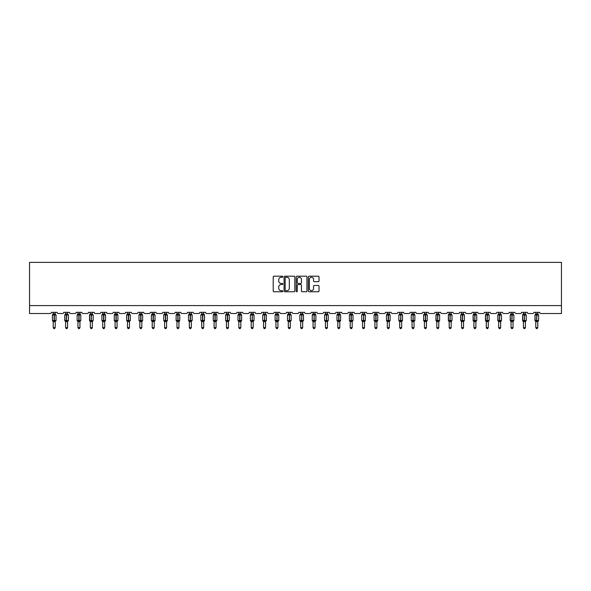 <?xml version="1.0" encoding="UTF-8"?>
<svg xmlns="http://www.w3.org/2000/svg" width="591" height="591" viewBox="0 0 591 591"><rect width="100%" height="100%" fill="white"/><g stroke="black" fill="none" stroke-linecap="round" stroke-linejoin="round"><path stroke-width="0.89" d="M282.808 276.736A0.547 0.547 0 0 0 282.262 276.196L273.995 276.196A0.776 0.776 0 0 0 273.212 276.972L273.212 290.986A0.776 0.776 0 0 0 273.995 291.762L282.262 291.762A0.547 0.547 0 0 0 282.808 291.223A0.547 0.547 0 0 0 282.262 290.676L281.198 290.676A2.49 2.49 0 0 1 278.701 288.186L278.701 287.019A2.49 2.49 0 0 1 281.198 284.522L282.262 284.522A0.547 0.547 0 0 0 282.808 283.983A0.547 0.547 0 0 0 282.262 283.436L281.198 283.436A2.49 2.49 0 0 1 278.701 280.939L278.701 279.772A2.49 2.49 0 0 1 281.198 277.282L282.262 277.282A0.547 0.547 0 0 0 282.808 276.736M318.254 281.685A0.776 0.776 0 0 0 319.029 280.902L319.029 276.972A0.776 0.776 0 0 0 318.254 276.196L309.063 276.196A0.776 0.776 0 0 0 308.288 276.972L308.288 290.986A0.776 0.776 0 0 0 309.063 291.762L318.254 291.762A0.776 0.776 0 0 0 319.029 290.986L319.029 286.236A0.776 0.776 0 0 0 318.254 285.46L314.323 285.46A0.776 0.776 0 0 0 313.54 286.236L313.54 288.593A2.083 2.083 0 0 1 311.457 290.676A2.083 2.083 0 0 1 309.381 288.593L309.381 279.366A2.083 2.083 0 0 1 311.457 277.282A2.083 2.083 0 0 1 313.54 279.366L313.54 280.902A0.776 0.776 0 0 0 314.323 281.685L318.254 281.685M561.45 305.591L561.45 262.367L29.55 262.367L29.55 313.525L50.176 313.525A1.189 1.189 0 0 0 51.365 312.336L57.076 312.336A1.189 1.189 0 0 0 58.265 313.525L62.543 313.525A1.189 1.189 0 0 0 63.732 312.336L69.45 312.336A1.189 1.189 0 0 0 70.639 313.525L74.917 313.525A1.189 1.189 0 0 0 76.106 312.336L81.817 312.336A1.189 1.189 0 0 0 83.013 313.525L87.291 313.525A1.189 1.189 0 0 0 88.48 312.336L94.191 312.336A1.189 1.189 0 0 0 95.38 313.525L99.665 313.525A1.189 1.189 0 0 0 100.854 312.336L106.565 312.336A1.189 1.189 0 0 0 107.754 313.525L112.039 313.525A1.189 1.189 0 0 0 113.228 312.336L118.939 312.336A1.189 1.189 0 0 0 120.128 313.525L124.413 313.525A1.189 1.189 0 0 0 125.602 312.336L131.313 312.336A1.189 1.189 0 0 0 132.502 313.525L136.787 313.525A1.189 1.189 0 0 0 137.976 312.336L143.687 312.336A1.189 1.189 0 0 0 144.876 313.525L149.161 313.525A1.189 1.189 0 0 0 150.35 312.336L156.061 312.336A1.189 1.189 0 0 0 157.25 313.525L161.535 313.525A1.189 1.189 0 0 0 162.724 312.336L168.435 312.336A1.189 1.189 0 0 0 169.624 313.525L173.909 313.525A1.189 1.189 0 0 0 175.099 312.336L180.809 312.336A1.189 1.189 0 0 0 181.998 313.525L186.283 313.525A1.189 1.189 0 0 0 187.473 312.336L193.183 312.336A1.189 1.189 0 0 0 194.373 313.525L198.657 313.525A1.189 1.189 0 0 0 199.847 312.336L205.557 312.336A1.189 1.189 0 0 0 206.747 313.525L211.024 313.525A1.189 1.189 0 0 0 212.221 312.336L217.931 312.336A1.189 1.189 0 0 0 219.121 313.525L223.398 313.525A1.189 1.189 0 0 0 224.587 312.336L230.298 312.336A1.189 1.189 0 0 0 231.495 313.525L235.772 313.525A1.189 1.189 0 0 0 236.961 312.336L242.672 312.336A1.189 1.189 0 0 0 243.861 313.525L248.146 313.525A1.189 1.189 0 0 0 249.336 312.336L255.046 312.336A1.189 1.189 0 0 0 256.235 313.525L260.52 313.525A1.189 1.189 0 0 0 261.71 312.336L267.42 312.336A1.189 1.189 0 0 0 268.61 313.525L272.894 313.525A1.189 1.189 0 0 0 274.084 312.336L279.794 312.336A1.189 1.189 0 0 0 280.984 313.525L285.268 313.525A1.189 1.189 0 0 0 286.458 312.336L292.168 312.336A1.189 1.189 0 0 0 293.358 313.525L297.642 313.525A1.189 1.189 0 0 0 298.832 312.336L304.542 312.336A1.189 1.189 0 0 0 305.732 313.525L310.016 313.525A1.189 1.189 0 0 0 311.206 312.336L316.916 312.336A1.189 1.189 0 0 0 318.106 313.525L322.39 313.525A1.189 1.189 0 0 0 323.58 312.336L329.29 312.336A1.189 1.189 0 0 0 330.48 313.525L334.765 313.525A1.189 1.189 0 0 0 335.954 312.336L341.664 312.336A1.189 1.189 0 0 0 342.854 313.525L347.139 313.525A1.189 1.189 0 0 0 348.328 312.336L354.039 312.336A1.189 1.189 0 0 0 355.228 313.525L359.505 313.525A1.189 1.189 0 0 0 360.702 312.336L366.413 312.336A1.189 1.189 0 0 0 367.602 313.525L371.879 313.525A1.189 1.189 0 0 0 373.069 312.336L378.779 312.336A1.189 1.189 0 0 0 379.976 313.525L384.253 313.525A1.189 1.189 0 0 0 385.443 312.336L391.153 312.336A1.189 1.189 0 0 0 392.343 313.525L396.627 313.525A1.189 1.189 0 0 0 397.817 312.336L403.527 312.336A1.189 1.189 0 0 0 404.717 313.525L409.002 313.525A1.189 1.189 0 0 0 410.191 312.336L415.901 312.336A1.189 1.189 0 0 0 417.091 313.525L421.376 313.525A1.189 1.189 0 0 0 422.565 312.336L428.276 312.336A1.189 1.189 0 0 0 429.465 313.525L433.75 313.525A1.189 1.189 0 0 0 434.939 312.336L440.65 312.336A1.189 1.189 0 0 0 441.839 313.525L446.124 313.525A1.189 1.189 0 0 0 447.313 312.336L453.024 312.336A1.189 1.189 0 0 0 454.213 313.525L458.498 313.525A1.189 1.189 0 0 0 459.687 312.336L465.398 312.336A1.189 1.189 0 0 0 466.587 313.525L470.872 313.525A1.189 1.189 0 0 0 472.061 312.336L477.772 312.336A1.189 1.189 0 0 0 478.961 313.525L483.246 313.525A1.189 1.189 0 0 0 484.435 312.336L490.146 312.336A1.189 1.189 0 0 0 491.335 313.525L495.62 313.525A1.189 1.189 0 0 0 496.809 312.336L502.52 312.336A1.189 1.189 0 0 0 503.709 313.525L507.987 313.525A1.189 1.189 0 0 0 509.183 312.336L514.894 312.336A1.189 1.189 0 0 0 516.083 313.525L520.361 313.525A1.189 1.189 0 0 0 521.55 312.336L527.268 312.336A1.189 1.189 0 0 0 528.457 313.525L532.735 313.525A1.189 1.189 0 0 0 533.924 312.336L539.635 312.336A1.189 1.189 0 0 0 540.824 313.525L561.45 313.525L561.45 305.591L29.55 305.591M294.82 276.972A0.776 0.776 0 0 0 294.037 276.196L284.855 276.196A0.776 0.776 0 0 0 284.072 276.972L284.072 290.986A0.776 0.776 0 0 0 284.855 291.762L294.037 291.762A0.776 0.776 0 0 0 294.82 290.986L294.82 276.972M296.963 276.196L306.145 276.196A0.776 0.776 0 0 1 306.928 276.972L306.928 290.986A0.776 0.776 0 0 1 306.145 291.762L302.215 291.762A0.776 0.776 0 0 1 301.44 290.986L301.44 285.305A0.776 0.776 0 0 0 300.656 284.522L298.049 284.522A0.776 0.776 0 0 0 297.273 285.305L297.273 291.223A0.547 0.547 0 0 1 296.726 291.762A0.547 0.547 0 0 1 296.18 291.223L296.18 276.972A0.776 0.776 0 0 1 296.963 276.196M285.712 277.282A0.547 0.547 0 0 0 285.165 277.829L285.165 290.129A0.547 0.547 0 0 0 285.712 290.676L286.842 290.676A2.49 2.49 0 0 0 289.331 288.186L289.331 279.772A2.49 2.49 0 0 0 286.842 277.282L285.712 277.282M301.44 279.403A2.083 2.083 0 0 0 299.356 277.319A2.083 2.083 0 0 0 297.273 279.403L297.273 282.653A0.776 0.776 0 0 0 298.049 283.436L300.656 283.436A0.776 0.776 0 0 0 301.44 282.653L301.44 279.403M55.207 312.336L55.207 313.91A0.872 0.835 180 0 0 55.665 314.641L52.651 314.597A0.399 0.399 0 0 0 52.392 314.973L52.392 320.521A0.399 0.399 0 0 0 52.651 320.898L55.665 320.854A0.872 0.835 -0 0 0 55.207 321.593L53.227 321.593A0.872 0.835 -0 0 0 52.769 320.854L52.769 320.854M53.227 312.336L53.227 313.947L54.099 313.828L54.099 320.521L56.042 320.521L56.042 314.973L52.392 314.973L52.392 320.521L54.099 320.521L54.099 321.667M55.207 321.593L55.207 327.606L53.227 327.606L53.227 321.585M54.099 314.619L52.939 314.892L53.227 313.947L55.207 313.91M55.207 321.548L55.495 320.603L54.335 320.883L54.335 313.828M55.207 313.947L55.495 314.892L55.207 313.947M52.939 320.603L53.227 321.548M55.207 327.606L54.616 328.633L53.818 328.633L53.227 327.606M55.783 320.898L56.042 320.521A0.399 0.399 0 0 1 56.019 320.654M65.601 321.718L65.025 320.898L66.473 320.521L64.766 320.521A0.399 0.399 0 0 0 65.025 320.898L64.766 314.973A0.399 0.399 0 0 1 65.025 314.597L64.766 314.973L66.473 314.973L65.025 314.597L65.601 313.784M65.601 321.585L65.601 327.606L67.581 327.606L67.581 321.548L65.601 321.593A0.872 0.835 -0 0 0 65.143 320.854M79.955 312.336L79.955 313.91A0.872 0.835 180 0 0 80.413 314.641L77.399 314.597A0.399 0.399 0 0 0 77.14 314.973L77.14 320.521A0.399 0.399 0 0 0 77.399 320.898L77.14 320.521L80.79 320.521L80.79 314.973L79.955 313.784L80.531 314.597A0.399 0.399 0 0 1 80.642 314.663M80.531 320.898L80.79 320.521A0.399 0.399 0 0 1 80.768 320.654M79.955 321.593L77.975 321.593A0.872 0.835 -0 0 0 77.517 320.854L80.413 320.854A0.872 0.835 -0 0 0 79.955 321.593L79.955 327.606L79.364 328.633L78.566 328.633L77.975 327.606L77.975 321.585M90.349 321.718L89.773 320.898L91.221 320.521L89.514 320.521A0.399 0.399 0 0 0 89.773 320.898L89.514 314.973A0.399 0.399 0 0 1 89.773 314.597L89.514 314.973L91.221 314.973L89.773 314.597L90.349 313.784M90.349 321.585L90.349 327.606L92.329 327.606L92.329 321.548L90.349 321.593A0.872 0.835 -0 0 0 89.891 320.854M104.703 312.336L104.703 313.91A0.872 0.835 180 0 0 105.161 314.641L102.147 314.597A0.399 0.399 0 0 0 101.888 314.973L101.888 320.521A0.399 0.399 0 0 0 102.147 320.898L101.888 320.521L105.538 320.521L105.538 314.973L104.703 313.784L105.272 314.597A0.399 0.399 0 0 1 105.39 314.663M105.272 320.898L105.538 320.521A0.399 0.399 0 0 1 105.516 320.654M104.703 321.593L102.723 321.593A0.872 0.835 -0 0 0 102.265 320.854L105.161 320.854A0.872 0.835 -0 0 0 104.703 321.593L104.703 327.606L104.105 328.633L103.314 328.633L102.723 327.606L102.723 321.585M66.473 314.619L65.313 314.892L65.601 313.947L67.581 313.91A0.872 0.835 180 0 0 68.039 314.641L66.473 314.619L66.473 313.828M68.416 320.521L68.416 314.973L66.473 314.973L66.473 320.521L68.416 320.521L67.581 321.718L68.157 320.898M67.581 312.336L67.581 313.91M65.601 312.336L65.601 313.947M67.581 321.548L67.869 320.603L66.709 320.883L68.039 320.854A0.872 0.835 -0 0 0 67.581 321.593M67.581 313.947L67.869 314.892L67.581 313.947M65.313 320.603L65.601 321.548M67.581 327.606L66.99 328.633L66.192 328.633L65.601 327.606M78.847 313.828L78.847 314.619L77.687 314.892L77.975 313.947L79.955 313.91M77.975 321.718L77.517 320.854M77.975 327.606L79.955 327.606M77.975 312.336L77.975 313.947M79.955 321.548L80.243 320.603L79.083 320.883L79.083 314.973L77.14 314.973L77.975 313.784M79.955 313.947L80.243 314.892L79.955 313.947M77.687 320.603L77.975 321.548M91.221 314.619L90.061 314.892L90.349 313.947L92.329 313.91A0.872 0.835 180 0 0 92.787 314.641L91.221 314.619L91.221 313.828M93.164 320.521L93.164 314.973L91.221 314.973L91.221 320.521L93.164 320.521L92.329 321.718L92.905 320.898M92.329 312.336L92.329 313.91M90.349 312.336L90.349 313.947M92.329 321.548L92.617 320.603L91.457 320.883L92.787 320.854A0.872 0.835 -0 0 0 92.329 321.593M92.329 313.947L92.617 314.892L92.329 313.947M90.061 320.603L90.349 321.548M92.329 327.606L91.731 328.633L90.94 328.633L90.349 327.606M103.595 313.828L103.595 314.619L102.435 314.892L102.716 313.947L104.703 313.91M102.723 321.718L102.265 320.854M102.723 327.606L104.703 327.606M102.723 312.336L102.716 313.947M104.703 321.548L104.991 320.603L103.831 320.883L103.831 314.973L101.888 314.973L102.723 313.784M104.703 313.947L104.991 314.892L104.703 313.947M102.435 320.603L102.716 321.548M117.077 312.336L117.077 313.91A0.872 0.835 180 0 0 117.535 314.641L114.521 314.597A0.399 0.399 0 0 0 114.262 314.973L114.262 320.521A0.399 0.399 0 0 0 114.521 320.898L114.262 320.521L117.912 320.521L117.912 314.973L117.077 313.784L117.646 314.597A0.399 0.399 0 0 1 117.764 314.663M117.646 320.898L117.912 320.521A0.399 0.399 0 0 1 117.89 320.654M117.077 321.593L115.09 321.593A0.872 0.835 -0 0 0 114.632 320.854L117.535 320.854A0.872 0.835 -0 0 0 117.077 321.593L117.077 327.606L116.479 328.633L115.688 328.633L115.09 327.606L115.09 321.585M115.969 313.828L115.969 314.619L114.809 314.892L115.09 313.947L117.077 313.91M115.09 321.718L114.632 320.854M115.09 327.606L117.077 327.606M115.09 312.336L115.09 313.947M117.077 321.548L117.365 320.603L116.205 320.883L116.205 314.973L114.262 314.973L115.09 313.784M117.077 313.947L117.365 314.892L117.077 313.947M114.809 320.603L115.09 321.548M129.451 312.336L129.451 313.91A0.872 0.835 180 0 0 129.909 314.641L126.895 314.597A0.399 0.399 0 0 0 126.637 314.973L126.637 320.521A0.399 0.399 0 0 0 126.895 320.898L126.637 320.521L130.286 320.521L130.286 314.973L129.451 313.784L130.02 314.597A0.399 0.399 0 0 1 130.138 314.663M130.02 320.898L130.286 320.521A0.399 0.399 0 0 1 130.264 320.654M129.451 321.593L127.464 321.593A0.872 0.835 -0 0 0 127.006 320.854L129.909 320.854A0.872 0.835 -0 0 0 129.451 321.593L129.451 327.606L128.853 328.633L128.062 328.633L127.464 327.606L127.464 321.585M128.343 313.828L128.343 314.619L127.176 314.892L127.464 313.947L129.451 313.91M127.464 321.718L127.006 320.854M127.464 327.606L129.451 327.606M127.464 312.336L127.464 313.947M129.451 321.548L129.739 320.603L128.579 320.883L128.579 314.973L126.637 314.973L127.464 313.784M129.451 313.947L129.739 314.892L129.451 313.947M127.176 320.603L127.464 321.548M141.825 312.336L141.825 313.91A0.872 0.835 180 0 0 142.283 314.641L139.269 314.597A0.399 0.399 0 0 0 139.011 314.973L139.011 320.521A0.399 0.399 0 0 0 139.269 320.898L139.011 320.521L142.653 320.521A0.399 0.399 0 0 1 142.638 320.654M141.825 321.593L139.838 321.593A0.872 0.835 -0 0 0 139.38 320.854L142.283 320.854A0.872 0.835 -0 0 0 141.825 321.593L141.825 327.606L141.227 328.633L140.436 328.633L139.838 327.606L139.838 321.585M140.71 313.828L140.71 314.619L139.55 314.892L139.838 313.947L141.825 313.91M139.838 321.718L139.38 320.854M142.394 320.898L141.825 321.718L142.653 320.521L142.653 314.973L139.011 314.973L139.838 313.784M139.838 327.606L141.825 327.606M139.838 312.336L139.838 313.947M141.825 321.548L142.113 320.603L140.954 320.883L140.954 313.828M141.825 313.947L142.113 314.892L141.825 313.947M139.55 320.603L139.838 321.548M154.199 312.336L154.199 313.91A0.872 0.835 180 0 0 154.657 314.641L151.643 314.597A0.399 0.399 0 0 0 151.385 314.973L151.385 320.521A0.399 0.399 0 0 0 151.643 320.898L151.385 320.521L155.027 320.521A0.399 0.399 0 0 1 155.005 320.654M154.199 321.593L152.212 321.593A0.872 0.835 -0 0 0 151.754 320.854L154.657 320.854A0.872 0.835 -0 0 0 154.199 321.593L154.199 327.606L153.601 328.633L152.81 328.633L152.212 327.606L152.212 321.585M153.084 313.828L153.084 314.619L151.924 314.892L152.212 313.947L154.199 313.91M152.212 321.718L151.754 320.854M154.768 320.898L154.199 321.718L155.027 320.521L155.027 314.973L151.385 314.973L152.212 313.784M152.212 327.606L154.199 327.606M152.212 312.336L152.212 313.947M154.199 321.548L154.487 320.603L153.328 320.883L153.328 313.828M154.199 313.947L154.487 314.892L154.199 313.947M151.924 320.603L152.212 321.548M166.573 312.336L166.573 313.91A0.872 0.835 180 0 0 167.031 314.641L164.017 314.597A0.399 0.399 0 0 0 163.751 314.973L163.751 320.521A0.399 0.399 0 0 0 164.017 320.898L163.751 320.521L167.401 320.521A0.399 0.399 0 0 1 167.379 320.654M166.573 321.593L164.586 321.593A0.872 0.835 -0 0 0 164.128 320.854L167.031 320.854A0.872 0.835 -0 0 0 166.573 321.593L166.573 327.606L165.975 328.633L165.184 328.633L164.586 327.606L164.586 321.585M165.458 313.828L165.458 314.619L164.298 314.892L164.586 313.947L166.573 313.91M164.586 321.718L164.128 320.854M167.142 320.898L166.573 321.718L167.401 320.521L167.401 314.973L163.751 314.973L164.586 313.784M164.586 327.606L166.573 327.606M164.586 312.336L164.586 313.947M166.573 321.548L166.861 320.603L165.694 320.883L165.694 313.828M166.573 313.947L166.861 314.892L166.573 313.947M164.298 320.603L164.586 321.548M178.94 312.336L178.94 313.91A0.872 0.835 180 0 0 179.405 314.641L176.391 314.597A0.399 0.399 0 0 0 176.125 314.973L176.125 320.521A0.399 0.399 0 0 0 176.391 320.898L176.125 320.521L179.775 320.521A0.399 0.399 0 0 1 179.753 320.654M178.94 321.593L176.96 321.593A0.872 0.835 -0 0 0 176.502 320.854L179.405 320.854A0.872 0.835 -0 0 0 178.94 321.593L178.94 327.606L178.349 328.633L177.559 328.633L176.96 327.606L176.96 321.585M177.832 313.828L177.832 314.619L176.672 314.892L176.96 313.947L178.94 313.91M176.96 321.718L176.502 320.854M179.516 320.898L178.94 321.718L179.775 320.521L179.775 314.973L176.125 314.973L176.96 313.784M176.96 327.606L178.94 327.606M176.96 312.336L176.96 313.947M178.947 321.548L179.228 320.603L178.068 320.883L178.068 313.828M178.947 313.947L179.228 314.892L178.947 313.947M176.672 320.603L176.96 321.548M191.314 312.336L191.314 313.91A0.872 0.835 180 0 0 191.772 314.641L188.758 314.597A0.399 0.399 0 0 0 188.499 314.973L188.499 320.521A0.399 0.399 0 0 0 188.758 320.898L188.499 320.521L192.149 320.521L192.149 314.973L191.314 313.784L191.89 314.597A0.399 0.399 0 0 1 192.001 314.663M191.314 321.593L189.334 321.593A0.872 0.835 -0 0 0 188.876 320.854L191.772 320.854A0.872 0.835 -0 0 0 191.314 321.593L191.314 327.606L190.723 328.633L189.933 328.633L189.334 327.606L189.334 321.585M190.206 313.828L190.206 314.619L189.046 314.892L189.334 313.947L191.314 313.91M189.334 321.718L188.876 320.854M189.334 327.606L191.314 327.606M189.334 312.336L189.334 313.947M191.314 321.548L191.602 320.603L190.442 320.883L190.442 314.973L188.499 314.973L189.334 313.784M191.314 313.947L191.602 314.892L191.314 313.947M189.046 320.603L189.334 321.548M203.688 312.336L203.688 313.91A0.872 0.835 180 0 0 204.146 314.641L201.132 314.597A0.399 0.399 0 0 0 200.874 314.973L200.874 320.521A0.399 0.399 0 0 0 201.132 320.898L200.874 320.521L204.523 320.521A0.399 0.399 0 0 1 204.501 320.654M203.688 321.593L201.708 321.593A0.872 0.835 -0 0 0 201.25 320.854L204.146 320.854A0.872 0.835 -0 0 0 203.688 321.593L203.688 327.606L203.097 328.633L202.299 328.633L201.708 327.606L201.708 321.585M202.58 313.828L202.58 314.619L201.42 314.892L201.708 313.947L203.688 313.91M201.708 321.718L201.25 320.854M204.264 320.898L203.688 321.718L204.523 320.521L204.523 314.973L200.874 314.973L201.708 313.784M201.708 327.606L203.688 327.606M201.708 312.336L201.708 313.947M203.688 321.548L203.976 320.603L202.816 320.883L202.816 313.828M203.688 313.947L203.976 314.892L203.688 313.947M201.42 320.603L201.708 321.548M216.062 312.336L216.062 313.91A0.872 0.835 180 0 0 216.52 314.641L213.506 314.597A0.399 0.399 0 0 0 213.248 314.973L213.248 320.521A0.399 0.399 0 0 0 213.506 320.898L213.248 320.521L216.897 320.521L216.897 314.973L216.062 313.784L216.638 314.597A0.399 0.399 0 0 1 216.749 314.663M216.638 320.898L216.897 320.521A0.399 0.399 0 0 1 216.875 320.654M216.062 321.593L214.082 321.593A0.872 0.835 -0 0 0 213.624 320.854L216.52 320.854A0.872 0.835 -0 0 0 216.062 321.593L216.062 327.606L215.471 328.633L214.673 328.633L214.082 327.606L214.082 321.585M214.954 313.828L214.954 314.619L213.794 314.892L214.082 313.947L216.062 313.91M214.082 321.718L213.624 320.854M214.082 327.606L216.062 327.606M214.082 312.336L214.082 313.947M216.062 321.548L216.35 320.603L215.19 320.883L215.19 314.973L213.248 314.973L214.082 313.784M216.062 313.947L216.35 314.892L216.062 313.947M213.794 320.603L214.082 321.548M228.436 312.336L228.436 313.91A0.872 0.835 180 0 0 228.894 314.641L225.88 314.597A0.399 0.399 0 0 0 225.622 314.973L225.622 320.521A0.399 0.399 0 0 0 225.88 320.898L225.622 320.521L229.271 320.521L229.271 314.973L228.436 313.784L229.013 314.597A0.399 0.399 0 0 1 229.123 314.663M229.013 320.898L229.271 320.521A0.399 0.399 0 0 1 229.249 320.654M228.436 321.593L226.456 321.593A0.872 0.835 -0 0 0 225.998 320.854L228.894 320.854A0.872 0.835 -0 0 0 228.436 321.593L228.436 327.606L227.845 328.633L227.047 328.633L226.456 327.606L226.456 321.585M227.328 313.828L227.328 314.619L226.168 314.892L226.456 313.947L228.436 313.91M226.456 321.718L225.998 320.854M226.456 327.606L228.436 327.606M226.456 312.336L226.456 313.947M228.436 321.548L228.724 320.603L227.565 320.883L227.565 314.973L225.622 314.973L226.456 313.784M228.436 313.947L228.724 314.892L228.436 313.947M226.168 320.603L226.456 321.548M240.81 312.336L240.81 313.91A0.872 0.835 180 0 0 241.268 314.641L238.254 314.597A0.399 0.399 0 0 0 237.996 314.973L237.996 320.521L238.254 320.898L237.996 320.521L241.645 320.521A0.399 0.399 0 0 1 241.387 320.898L240.81 321.718L241.645 320.521L241.645 314.973L237.996 314.973L237.996 320.521A0.399 0.399 0 0 0 238.254 320.898L241.268 320.854A0.872 0.835 -0 0 0 240.81 321.593L238.83 321.593A0.872 0.835 -0 0 0 238.372 320.854M239.702 313.828L239.702 314.619L238.542 314.892L238.83 313.947L240.81 313.91M240.81 321.585L240.81 327.606L238.83 327.606L238.83 321.585M238.83 312.336L238.83 313.947M240.81 321.548L241.098 320.603L239.939 320.883L239.939 313.828M240.81 313.947L241.098 314.892L240.81 313.947M238.542 320.603L238.83 321.548M240.81 327.606L240.212 328.633L239.421 328.633L238.83 327.606M253.184 321.585L253.473 320.603L252.313 320.883L253.642 320.854A0.872 0.835 -0 0 0 253.184 321.593L253.184 327.606L251.205 327.606L251.205 321.585A0.872 0.835 -0 0 0 250.747 320.854L250.37 320.521A0.399 0.399 0 0 0 250.628 320.898L250.37 320.521L254.019 320.521L254.019 314.973L253.184 313.784L253.761 314.597A0.399 0.399 0 0 1 253.871 314.663M254.019 320.521A0.399 0.399 0 0 1 253.761 320.898L254.019 320.521M250.37 314.973L250.37 320.521L250.37 314.973A0.399 0.399 0 0 1 250.628 314.597L250.37 314.973L252.076 314.973L250.628 314.597L251.205 313.784M252.076 314.619L250.916 314.892L251.197 313.947L253.184 313.91A0.872 0.835 180 0 0 253.642 314.641L252.076 314.619L252.076 313.828M250.747 320.854L252.313 320.883L252.313 314.973L252.076 321.667L251.205 321.593M253.184 321.548L252.076 321.667M253.184 312.336L253.184 313.91M251.205 312.336L251.197 313.947M253.184 313.947L253.473 314.892L253.184 313.947M250.916 320.603L251.197 321.548M253.184 327.606L252.586 328.633L251.796 328.633L251.205 327.606M265.558 321.585L265.847 320.603L264.687 320.883L266.016 320.854A0.872 0.835 -0 0 0 265.558 321.593L265.558 327.606L263.571 327.606L263.571 321.585A0.872 0.835 -0 0 0 263.113 320.854L262.744 320.521A0.399 0.399 0 0 0 263.002 320.898L262.744 320.521L266.393 320.521L266.393 314.973L265.558 313.784L266.127 314.597A0.399 0.399 0 0 1 266.245 314.663M266.393 320.521A0.399 0.399 0 0 1 266.127 320.898L266.393 320.521M262.744 314.973L262.744 320.521L262.744 314.973A0.399 0.399 0 0 1 263.002 314.597L262.744 314.973L264.45 314.973L263.002 314.597L263.571 313.784M264.45 314.619L263.291 314.892L263.571 313.947L265.558 313.91A0.872 0.835 180 0 0 266.016 314.641L264.45 314.619L264.45 313.828M263.113 320.854L264.687 320.883L264.687 314.973L264.45 321.667L263.571 321.593M265.558 321.548L264.45 321.667M265.558 312.336L265.558 313.91M263.571 312.336L263.571 313.947M265.558 313.947L265.847 314.892L265.558 313.947M263.291 320.603L263.571 321.548M265.558 327.606L264.96 328.633L264.17 328.633L263.571 327.606M277.933 321.585L278.221 320.603L277.061 320.883L278.391 320.854A0.872 0.835 -0 0 0 277.933 321.593L277.933 327.606L275.945 327.606L275.945 321.585A0.872 0.835 -0 0 0 275.487 320.854L275.118 320.521A0.399 0.399 0 0 0 275.376 320.898L275.118 320.521L278.767 320.521L278.767 314.973L277.933 313.784L278.501 314.597A0.399 0.399 0 0 1 278.62 314.663M278.767 320.521A0.399 0.399 0 0 1 278.501 320.898L278.767 320.521M275.118 314.973L275.118 320.521L275.118 314.973A0.399 0.399 0 0 1 275.376 314.597L275.118 314.973L276.824 314.973L275.376 314.597L275.945 313.784M276.824 314.619L275.657 314.892L275.945 313.947L277.933 313.91A0.872 0.835 180 0 0 278.391 314.641L276.824 314.619L276.824 313.828M275.487 320.854L277.061 320.883L277.061 314.973L276.824 321.667L275.945 321.593M277.933 321.548L276.824 321.667M277.933 312.336L277.933 313.91M275.945 312.336L275.945 313.947M277.933 313.947L278.221 314.892L277.933 313.947M275.657 320.603L275.945 321.548M277.933 327.606L277.334 328.633L276.544 328.633L275.945 327.606M290.307 321.585L290.595 320.603L289.435 320.883L290.765 320.854A0.872 0.835 -0 0 0 290.307 321.593L290.307 327.606L288.319 327.606L288.319 321.585A0.872 0.835 -0 0 0 287.861 320.854L287.492 320.521A0.399 0.399 0 0 0 287.751 320.898L287.492 320.521L291.134 320.521L291.134 314.973L290.307 313.784L290.875 314.597A0.399 0.399 0 0 1 290.994 314.663M291.134 320.521A0.399 0.399 0 0 1 290.875 320.898L291.134 320.521M287.492 314.973L287.492 320.521L287.492 314.973A0.399 0.399 0 0 1 287.751 314.597L287.492 314.973L289.191 314.973L287.751 314.597L288.319 313.784M289.191 314.619L288.031 314.892L288.319 313.947L290.307 313.91A0.872 0.835 180 0 0 290.765 314.641L289.191 314.619L289.191 313.828M287.861 320.854L289.435 320.883L289.435 314.973L289.191 321.667L288.319 321.593M290.307 321.548L289.191 321.667M290.307 312.336L290.307 313.91M288.319 312.336L288.319 313.947M290.307 313.947L290.595 314.892L290.307 313.947M288.031 320.603L288.319 321.548M290.307 327.606L289.708 328.633L288.918 328.633L288.319 327.606M302.681 321.585L302.969 320.603L301.809 320.883L303.139 320.854A0.872 0.835 -0 0 0 302.681 321.593L302.681 327.606L300.693 327.606L300.693 321.585A0.872 0.835 -0 0 0 300.235 320.854L299.866 320.521A0.399 0.399 0 0 0 300.125 320.898L299.866 320.521L303.508 320.521L303.508 314.973L302.681 313.784L303.249 314.597A0.399 0.399 0 0 1 303.368 314.663M303.508 320.521A0.399 0.399 0 0 1 303.249 320.898L303.508 320.521M299.866 314.973L299.866 320.521L299.866 314.973A0.399 0.399 0 0 1 300.125 314.597L299.866 314.973L301.565 314.973L300.125 314.597L300.693 313.784M301.565 314.619L300.405 314.892L300.693 313.947L302.681 313.91A0.872 0.835 180 0 0 303.139 314.641L301.565 314.619L301.565 313.828M300.235 320.854L301.809 320.883L301.809 314.973L301.565 321.667L300.693 321.593M302.681 321.548L301.565 321.667M302.681 312.336L302.681 313.91M300.693 312.336L300.693 313.947M302.681 313.947L302.969 314.892L302.681 313.947M300.405 320.603L300.693 321.548M302.681 327.606L302.082 328.633L301.292 328.633L300.693 327.606M315.055 321.585L315.343 320.603L314.176 320.883L315.513 320.854A0.872 0.835 -0 0 0 315.055 321.593L315.055 327.606L313.067 327.606L313.067 321.585A0.872 0.835 -0 0 0 312.609 320.854L312.233 320.521A0.399 0.399 0 0 0 312.499 320.898L312.233 320.521L315.882 320.521L315.882 314.973L315.055 313.784L315.624 314.597A0.399 0.399 0 0 1 315.742 314.663M315.882 320.521A0.399 0.399 0 0 1 315.624 320.898L315.882 320.521M312.233 314.973L312.233 320.521L312.233 314.973A0.399 0.399 0 0 1 312.499 314.597L312.233 314.973L313.939 314.973L312.499 314.597L313.067 313.784M313.939 314.619L312.779 314.892L313.067 313.947L315.055 313.91A0.872 0.835 180 0 0 315.513 314.641L313.939 314.619L313.939 313.828M312.609 320.854L314.176 320.883L314.176 314.973L313.939 321.667L313.067 321.593M315.055 321.548L313.939 321.667M315.055 312.336L315.055 313.91M313.067 312.336L313.067 313.947M315.055 313.947L315.343 314.892L315.055 313.947M312.779 320.603L313.067 321.548M315.055 327.606L314.456 328.633L313.666 328.633L313.067 327.606M327.429 321.585L327.71 320.603L326.55 320.883L327.887 320.854A0.872 0.835 -0 0 0 327.429 321.593L327.429 327.606L325.442 327.606L325.442 321.585A0.872 0.835 -0 0 0 324.984 320.854L324.607 320.521A0.399 0.399 0 0 0 324.873 320.898L324.607 320.521L328.256 320.521L328.256 314.973L327.429 313.784L327.998 314.597A0.399 0.399 0 0 1 328.108 314.663M328.256 320.521A0.399 0.399 0 0 1 327.998 320.898L328.256 320.521M324.607 314.973L324.607 320.521L324.607 314.973A0.399 0.399 0 0 1 324.873 314.597L324.607 314.973L326.313 314.973L324.873 314.597L325.442 313.784M326.313 314.619L325.153 314.892L325.442 313.947L327.429 313.91A0.872 0.835 180 0 0 327.887 314.641L326.313 314.619L326.313 313.828M324.984 320.854L326.55 320.883L326.55 314.973L326.313 321.667L325.442 321.593M327.429 321.548L326.313 321.667M327.429 312.336L327.429 313.91M325.442 312.336L325.442 313.947M327.429 313.947L327.71 314.892L327.429 313.947M325.153 320.603L325.442 321.548M327.429 327.606L326.83 328.633L326.04 328.633L325.442 327.606M339.795 312.336L339.795 313.91A0.872 0.835 180 0 0 340.253 314.641L337.239 314.597A0.399 0.399 0 0 0 336.981 314.973L336.981 320.521L337.239 320.898L336.981 320.521L340.63 320.521A0.399 0.399 0 0 1 340.372 320.898L339.795 321.718L340.63 320.521L340.63 314.973L336.981 314.973L336.981 320.521A0.399 0.399 0 0 0 337.239 320.898L340.253 320.854A0.872 0.835 -0 0 0 339.795 321.593L337.816 321.593A0.872 0.835 -0 0 0 337.358 320.854M338.687 313.828L338.687 314.619L337.527 314.892L337.816 313.947L339.795 313.91M339.795 321.585L339.795 327.606L337.816 327.606L337.816 321.585M337.816 312.336L337.816 313.947M339.803 321.548L340.084 320.603L338.924 320.883L338.924 313.828M339.803 313.947L340.084 314.892L339.803 313.947M337.527 320.603L337.816 321.548M339.795 327.606L339.204 328.633L338.414 328.633L337.816 327.606M352.17 312.336L352.17 313.91A0.872 0.835 180 0 0 352.628 314.641L349.613 314.597A0.399 0.399 0 0 0 349.355 314.973L349.355 320.521L349.613 320.898L349.355 320.521L353.004 320.521A0.399 0.399 0 0 1 352.746 320.898L352.17 321.718L353.004 320.521L353.004 314.973L349.355 314.973L349.355 320.521A0.399 0.399 0 0 0 349.613 320.898L352.628 320.854A0.872 0.835 -0 0 0 352.17 321.593L350.19 321.593A0.872 0.835 -0 0 0 349.732 320.854M351.061 313.828L351.061 314.619L349.902 314.892L350.19 313.947L352.17 313.91M352.17 321.585L352.17 327.606L350.19 327.606L350.19 321.585M350.19 312.336L350.19 313.947M352.17 321.548L352.458 320.603L351.298 320.883L351.298 313.828M352.17 313.947L352.458 314.892L352.17 313.947M349.902 320.603L350.19 321.548M352.17 327.606L351.579 328.633L350.788 328.633L350.19 327.606M364.544 321.585L364.832 320.603L363.672 320.883L365.002 320.854A0.872 0.835 -0 0 0 364.544 321.593L364.544 327.606L362.564 327.606L362.564 321.585A0.872 0.835 -0 0 0 362.106 320.854L361.729 320.521A0.399 0.399 0 0 0 361.988 320.898L361.729 320.521L365.378 320.521L365.378 314.973L364.544 313.784L365.12 314.597A0.399 0.399 0 0 1 365.231 314.663M365.378 320.521A0.399 0.399 0 0 1 365.12 320.898L365.378 320.521M361.729 314.973L361.729 320.521L361.729 314.973A0.399 0.399 0 0 1 361.988 314.597L361.729 314.973L363.435 314.973L361.988 314.597L362.564 313.784M363.435 314.619L362.276 314.892L362.564 313.947L364.544 313.91A0.872 0.835 180 0 0 365.002 314.641L363.435 314.619L363.435 313.828M362.106 320.854L363.672 320.883L363.672 314.973L363.435 321.667L362.564 321.593M364.544 321.548L363.435 321.667M364.544 312.336L364.544 313.91M362.564 312.336L362.564 313.947M364.544 313.947L364.832 314.892L364.544 313.947M362.276 320.603L362.564 321.548M364.544 327.606L363.953 328.633L363.155 328.633L362.564 327.606M376.918 312.336L376.918 313.91A0.872 0.835 180 0 0 377.376 314.641L374.362 314.597A0.399 0.399 0 0 0 374.103 314.973L374.103 320.521L374.362 320.898L374.103 320.521L377.752 320.521A0.399 0.399 0 0 1 377.494 320.898L376.918 321.718L377.752 320.521L377.752 314.973L374.103 314.973L374.103 320.521A0.399 0.399 0 0 0 374.362 320.898L377.376 320.854A0.872 0.835 -0 0 0 376.918 321.593L374.938 321.593A0.872 0.835 -0 0 0 374.48 320.854M375.81 313.828L375.81 314.619L374.65 314.892L374.938 313.947L376.918 313.91M376.918 321.585L376.918 327.606L374.938 327.606L374.938 321.585M374.938 312.336L374.938 313.947M376.918 321.548L377.206 320.603L376.046 320.883L376.046 313.828M376.918 313.947L377.206 314.892L376.918 313.947M374.65 320.603L374.938 321.548M376.918 327.606L376.327 328.633L375.529 328.633L374.938 327.606M389.292 312.336L389.292 313.91A0.872 0.835 180 0 0 389.75 314.641L386.736 314.597A0.399 0.399 0 0 0 386.477 314.973L386.477 320.521L386.736 320.898L386.477 320.521L390.126 320.521A0.399 0.399 0 0 1 389.868 320.898L389.292 321.718L390.126 320.521L390.126 314.973L386.477 314.973L386.477 320.521A0.399 0.399 0 0 0 386.736 320.898L389.75 320.854A0.872 0.835 -0 0 0 389.292 321.593L387.312 321.593A0.872 0.835 -0 0 0 386.854 320.854M388.184 313.828L388.184 314.619L387.024 314.892L387.312 313.947L389.292 313.91M389.292 321.585L389.292 327.606L387.312 327.606L387.312 321.585M387.312 312.336L387.312 313.947M389.292 321.548L389.58 320.603L388.42 320.883L388.42 313.828M389.292 313.947L389.58 314.892L389.292 313.947M387.024 320.603L387.312 321.548M389.292 327.606L388.701 328.633L387.903 328.633L387.312 327.606M401.666 321.585L401.954 320.603L400.794 320.883L402.124 320.854A0.872 0.835 -0 0 0 401.666 321.593L401.666 327.606L399.686 327.606L399.686 321.585A0.872 0.835 -0 0 0 399.228 320.854L398.851 320.521A0.399 0.399 0 0 0 399.11 320.898L398.851 320.521L402.501 320.521L402.501 314.973L401.666 313.784L402.242 314.597A0.399 0.399 0 0 1 402.353 314.663M402.501 320.521A0.399 0.399 0 0 1 402.242 320.898L402.501 320.521M398.851 314.973L398.851 320.521L398.851 314.973A0.399 0.399 0 0 1 399.11 314.597L398.851 314.973L400.558 314.973L399.11 314.597L399.686 313.784M400.558 314.619L399.398 314.892L399.686 313.947L401.666 313.91A0.872 0.835 180 0 0 402.124 314.641L400.558 314.619L400.558 313.828M399.228 320.854L400.794 320.883L400.794 314.973L400.558 321.667L399.686 321.593M401.666 321.548L400.558 321.667M401.666 312.336L401.666 313.91M399.686 312.336L399.686 313.947M401.666 313.947L401.954 314.892L401.666 313.947M399.398 320.603L399.686 321.548M401.666 327.606L401.067 328.633L400.277 328.633L399.686 327.606M414.04 321.585L414.328 320.603L413.168 320.883L414.498 320.854A0.872 0.835 -0 0 0 414.04 321.593L414.04 327.606L412.06 327.606L412.06 321.585A0.872 0.835 -0 0 0 411.595 320.854L411.225 320.521A0.399 0.399 0 0 0 411.484 320.898L411.225 320.521L414.875 320.521L414.875 314.973L414.04 313.784L414.609 314.597A0.399 0.399 0 0 1 414.727 314.663M414.875 320.521A0.399 0.399 0 0 1 414.609 320.898L414.875 320.521M411.225 314.973L411.225 320.521L411.225 314.973A0.399 0.399 0 0 1 411.484 314.597L411.225 314.973L412.932 314.973L411.484 314.597L412.06 313.784M412.932 314.619L411.772 314.892L412.053 313.947L414.04 313.91A0.872 0.835 180 0 0 414.498 314.641L412.932 314.619L412.932 313.828M411.595 320.854L413.168 320.883L413.168 314.973L412.932 321.667L412.06 321.593M414.04 321.548L412.932 321.667M414.04 312.336L414.04 313.91M412.06 312.336L412.053 313.947M414.04 313.947L414.328 314.892L414.04 313.947M411.772 320.603L412.053 321.548M414.04 327.606L413.441 328.633L412.651 328.633L412.06 327.606M426.414 312.336L426.414 313.91A0.872 0.835 180 0 0 426.872 314.641L423.858 314.597A0.399 0.399 0 0 0 423.599 314.973L423.599 320.521L423.858 320.898L423.599 320.521L427.249 320.521A0.399 0.399 0 0 1 426.983 320.898L426.414 321.718L427.249 320.521L427.249 314.973L423.599 314.973L423.599 320.521A0.399 0.399 0 0 0 423.858 320.898L426.872 320.854A0.872 0.835 -0 0 0 426.414 321.593L424.427 321.593A0.872 0.835 -0 0 0 423.969 320.854M425.306 313.828L425.306 314.619L424.139 314.892L424.427 313.947L426.414 313.91M426.414 321.585L426.414 327.606L424.427 327.606L424.427 321.585M424.427 312.336L424.427 313.947M426.414 321.548L426.702 320.603L425.542 320.883L425.542 313.828M426.414 313.947L426.702 314.892L426.414 313.947M424.139 320.603L424.427 321.548M426.414 327.606L425.815 328.633L425.025 328.633L424.427 327.606M436.801 321.718L436.232 320.898L437.672 320.521L435.973 320.521A0.399 0.399 0 0 0 436.232 320.898L435.973 314.973A0.399 0.399 0 0 1 436.232 314.597L435.973 314.973L437.672 314.973L436.232 314.597L436.801 313.784M436.801 321.585L436.801 327.606L438.788 327.606L438.788 321.548L436.801 321.593A0.872 0.835 -0 0 0 436.343 320.854M437.672 314.619L436.513 314.892L436.801 313.947L438.788 313.91A0.872 0.835 180 0 0 439.246 314.641L437.672 314.619L437.672 313.828M439.615 320.521L439.615 314.973L437.672 314.973L437.672 320.521L439.615 320.521L438.788 321.718L439.357 320.898M438.788 312.336L438.788 313.91M436.801 312.336L436.801 313.947M438.788 321.548L439.076 320.603L437.916 320.883L439.246 320.854A0.872 0.835 -0 0 0 438.788 321.593M438.788 313.947L439.076 314.892L438.788 313.947M436.513 320.603L436.801 321.548M438.788 327.606L438.19 328.633L437.399 328.633L436.801 327.606M449.175 321.718L448.606 320.898L450.047 320.521L448.347 320.521A0.399 0.399 0 0 0 448.606 320.898L448.347 314.973A0.399 0.399 0 0 1 448.606 314.597L448.347 314.973L450.047 314.973L448.606 314.597L449.175 313.784M449.175 321.585L449.175 327.606L451.162 327.606L451.162 321.548L449.175 321.593A0.872 0.835 -0 0 0 448.717 320.854M450.047 314.619L448.887 314.892L449.175 313.947L451.162 313.91A0.872 0.835 180 0 0 451.62 314.641L450.047 314.619L450.047 313.828M451.989 320.521L451.989 314.973L450.047 314.973L450.047 320.521L451.989 320.521L451.162 321.718L451.731 320.898M451.162 312.336L451.162 313.91M449.175 312.336L449.175 313.947M451.162 321.548L451.45 320.603L450.29 320.883L451.62 320.854A0.872 0.835 -0 0 0 451.162 321.593M451.162 313.947L451.45 314.892L451.162 313.947M448.887 320.603L449.175 321.548M451.162 327.606L450.564 328.633L449.773 328.633L449.175 327.606M461.549 321.718L460.98 320.898L462.421 320.521L460.714 320.521A0.399 0.399 0 0 0 460.98 320.898L460.714 314.973A0.399 0.399 0 0 1 460.98 314.597L460.714 314.973L462.421 314.973L460.98 314.597L461.549 313.784M461.549 321.585L461.549 327.606L463.536 327.606L463.536 321.548L461.549 321.593A0.872 0.835 -0 0 0 461.091 320.854M462.421 314.619L461.261 314.892L461.549 313.947L463.536 313.91A0.872 0.835 180 0 0 463.994 314.641L462.421 314.619L462.421 313.828M464.363 320.521L464.363 314.973L462.421 314.973L462.421 320.521L464.363 320.521L463.536 321.718L464.105 320.898M463.536 312.336L463.536 313.91M461.549 312.336L461.549 313.947M463.536 321.548L463.824 320.603L462.657 320.883L463.994 320.854A0.872 0.835 -0 0 0 463.536 321.593M463.536 313.947L463.824 314.892L463.536 313.947M461.261 320.603L461.549 321.548M463.536 327.606L462.938 328.633L462.147 328.633L461.549 327.606M473.923 321.718L473.354 320.898L474.795 320.521L473.088 320.521A0.399 0.399 0 0 0 473.354 320.898L473.088 314.973A0.399 0.399 0 0 1 473.354 314.597L473.088 314.973L474.795 314.973L473.354 314.597L473.923 313.784M473.923 321.585L473.923 327.606L475.91 327.606L475.91 321.548L473.923 321.593A0.872 0.835 -0 0 0 473.465 320.854M474.795 314.619L473.635 314.892L473.923 313.947L475.91 313.91A0.872 0.835 180 0 0 476.368 314.641L474.795 314.619L474.795 313.828M476.738 320.521L476.738 314.973L474.795 314.973L474.795 320.521L476.738 320.521L475.91 321.718L476.479 320.898M475.91 312.336L475.91 313.91M473.923 312.336L473.923 313.947M475.91 321.548L476.191 320.603L475.031 320.883L476.368 320.854A0.872 0.835 -0 0 0 475.91 321.593M475.91 313.947L476.191 314.892L475.91 313.947M473.635 320.603L473.923 321.548M475.91 327.606L475.312 328.633L474.521 328.633L473.923 327.606M486.297 321.718L485.728 320.898L487.169 320.521L485.462 320.521A0.399 0.399 0 0 0 485.728 320.898L485.462 314.973A0.399 0.399 0 0 1 485.728 314.597L485.462 314.973L487.169 314.973L485.728 314.597L486.297 313.784M486.297 321.585L486.297 327.606L488.277 327.606L488.284 321.548L486.297 321.593A0.872 0.835 -0 0 0 485.839 320.854M487.169 314.619L486.009 314.892L486.297 313.947L488.277 313.91A0.872 0.835 180 0 0 488.735 314.641L487.169 314.619L487.169 313.828M489.112 320.521L489.112 314.973L487.169 314.973L487.169 320.521L489.112 320.521L488.277 321.718L488.853 320.898M488.277 312.336L488.277 313.91M486.297 312.336L486.297 313.947M488.284 321.548L488.565 320.603L487.405 320.883L488.735 320.854A0.872 0.835 -0 0 0 488.277 321.593M488.284 313.947L488.565 314.892L488.284 313.947M486.009 320.603L486.297 321.548M488.277 327.606L487.686 328.633L486.895 328.633L486.297 327.606M498.671 321.718L498.095 320.898L499.543 320.521L497.836 320.521A0.399 0.399 0 0 0 498.095 320.898L497.836 314.973A0.399 0.399 0 0 1 498.095 314.597L497.836 314.973L499.543 314.973L498.095 314.597L498.671 313.784M498.671 321.585L498.671 327.606L500.651 327.606L500.651 321.548L498.671 321.593A0.872 0.835 -0 0 0 498.213 320.854M499.543 314.619L498.383 314.892L498.671 313.947L500.651 313.91A0.872 0.835 180 0 0 501.109 314.641L499.543 314.619L499.543 313.828M501.486 320.521L501.486 314.973L499.543 314.973L499.543 320.521L501.486 320.521L500.651 321.718L501.227 320.898M500.651 312.336L500.651 313.91M498.671 312.336L498.671 313.947M500.651 321.548L500.939 320.603L499.779 320.883L501.109 320.854A0.872 0.835 -0 0 0 500.651 321.593M500.651 313.947L500.939 314.892L500.651 313.947M498.383 320.603L498.671 321.548M500.651 327.606L500.06 328.633L499.269 328.633L498.671 327.606M511.045 321.718L510.469 320.898L511.917 320.521L510.21 320.521A0.399 0.399 0 0 0 510.469 320.898L510.21 314.973A0.399 0.399 0 0 1 510.469 314.597L510.21 314.973L511.917 314.973L510.469 314.597L511.045 313.784M511.045 321.585L511.045 327.606L513.025 327.606L513.025 321.548L511.045 321.593A0.872 0.835 -0 0 0 510.587 320.854M511.917 314.619L510.757 314.892L511.045 313.947L513.025 313.91A0.872 0.835 180 0 0 513.483 314.641L511.917 314.619L511.917 313.828M513.86 320.521L513.86 314.973L511.917 314.973L511.917 320.521L513.86 320.521L513.025 321.718L513.601 320.898M513.025 312.336L513.025 313.91M511.045 312.336L511.045 313.947M513.025 321.548L513.313 320.603L512.153 320.883L513.483 320.854A0.872 0.835 -0 0 0 513.025 321.593M513.025 313.947L513.313 314.892L513.025 313.947M510.757 320.603L511.045 321.548M513.025 327.606L512.434 328.633L511.636 328.633L511.045 327.606M523.419 321.718L522.843 320.898L524.291 320.521L522.584 320.521A0.399 0.399 0 0 0 522.843 320.898L522.584 314.973A0.399 0.399 0 0 1 522.843 314.597L522.584 314.973L524.291 314.973L522.843 314.597L523.419 313.784M523.419 321.585L523.419 327.606L525.399 327.606L525.399 321.548L523.419 321.593A0.872 0.835 -0 0 0 522.961 320.854M524.291 314.619L523.131 314.892L523.419 313.947L525.399 313.91A0.872 0.835 180 0 0 525.857 314.641L524.291 314.619L524.291 313.828M526.234 320.521L526.234 314.973L524.291 314.973L524.291 320.521L526.234 320.521L525.399 321.718L525.975 320.898M525.399 312.336L525.399 313.91M523.419 312.336L523.419 313.947M525.399 321.548L525.687 320.603L524.527 320.883L525.857 320.854A0.872 0.835 -0 0 0 525.399 321.593M525.399 313.947L525.687 314.892L525.399 313.947M523.131 320.603L523.419 321.548M525.399 327.606L524.808 328.633L524.01 328.633L523.419 327.606M535.793 321.718L535.217 320.898L536.665 320.521L534.958 320.521A0.399 0.399 0 0 0 535.217 320.898L534.958 314.973A0.399 0.399 0 0 1 535.217 314.597L534.958 314.973L536.665 314.973L535.217 314.597L535.793 313.784M535.793 321.585L535.793 327.606L537.773 327.606L537.773 321.548L535.793 321.593A0.872 0.835 -0 0 0 535.335 320.854M536.665 314.619L535.505 314.892L535.793 313.947L537.773 313.91A0.872 0.835 180 0 0 538.231 314.641L536.665 314.619L536.665 313.828M538.608 320.521L538.608 314.973L536.665 314.973L536.665 320.521L538.608 320.521L537.773 321.718L538.349 320.898M537.773 312.336L537.773 313.91M535.793 312.336L535.793 313.947M537.773 321.548L538.061 320.603L536.901 320.883L538.231 320.854A0.872 0.835 -0 0 0 537.773 321.593M537.773 313.947L538.061 314.892L537.773 313.947M535.505 320.603L535.793 321.548M537.773 327.606L537.182 328.633L536.384 328.633L535.793 327.606M52.769 314.641A0.872 0.835 180 0 0 53.227 313.91M54.335 320.883L54.335 321.667M66.473 321.667L66.709 313.828M65.143 314.641A0.872 0.835 180 0 0 65.601 313.91M66.709 320.883L66.709 321.667M78.847 314.619L78.847 321.667M80.79 314.973L79.083 314.973L79.083 313.828M77.517 314.641A0.872 0.835 180 0 0 77.975 313.91M79.083 320.883L79.083 321.667M91.221 321.667L91.457 313.828M89.891 314.641A0.872 0.835 180 0 0 90.349 313.91M91.457 320.883L91.457 321.667M103.595 314.619L103.595 321.667M105.538 314.973L103.831 314.973L103.831 313.828M102.265 314.641A0.872 0.835 180 0 0 102.723 313.91M103.831 320.883L103.831 321.667M115.969 314.619L115.969 321.667M117.912 314.973L116.205 314.973L116.205 313.828M114.632 314.641A0.872 0.835 180 0 0 115.09 313.91M116.205 320.883L116.205 321.667M128.343 314.619L128.343 321.667M130.286 314.973L128.579 314.973L128.579 313.828M127.006 314.641A0.872 0.835 180 0 0 127.464 313.91M128.579 320.883L128.579 321.667M140.71 314.619L140.71 321.667M139.38 314.641A0.872 0.835 180 0 0 139.838 313.91M140.954 320.883L140.954 321.667M153.084 314.619L153.084 321.667M151.754 314.641A0.872 0.835 180 0 0 152.212 313.91M153.328 320.883L153.328 321.667M165.458 314.619L165.458 321.667M164.128 314.641A0.872 0.835 180 0 0 164.586 313.91M165.694 320.883L165.694 321.667M177.832 314.619L177.832 321.667M176.502 314.641A0.872 0.835 180 0 0 176.96 313.91M178.068 320.883L178.068 321.667M190.206 314.619L190.206 321.667M192.149 314.973L190.442 314.973L190.442 313.828M188.876 314.641A0.872 0.835 180 0 0 189.334 313.91M190.442 320.883L190.442 321.667M202.58 314.619L202.58 321.667M201.25 314.641A0.872 0.835 180 0 0 201.708 313.91M202.816 320.883L202.816 321.667M214.954 314.619L214.954 321.667M216.897 314.973L215.19 314.973L215.19 313.828M213.624 314.641A0.872 0.835 180 0 0 214.082 313.91M215.19 320.883L215.19 321.667M227.328 314.619L227.328 321.667M229.271 314.973L227.565 314.973L227.565 313.828M225.998 314.641A0.872 0.835 180 0 0 226.456 313.91M227.565 320.883L227.565 321.667M239.702 314.619L239.702 321.667M238.372 314.641A0.872 0.835 180 0 0 238.83 313.91M239.939 320.883L239.939 321.667M254.019 314.973L252.313 314.973L252.313 313.828M250.747 314.641A0.872 0.835 180 0 0 251.205 313.91M252.313 320.883L252.313 321.667M266.393 314.973L264.687 314.973L264.687 313.828M263.113 314.641A0.872 0.835 180 0 0 263.571 313.91M264.687 320.883L264.687 321.667M278.767 314.973L277.061 314.973L277.061 313.828M275.487 314.641A0.872 0.835 180 0 0 275.945 313.91M277.061 320.883L277.061 321.667M291.134 314.973L289.435 314.973L289.435 313.828M287.861 314.641A0.872 0.835 180 0 0 288.319 313.91M289.435 320.883L289.435 321.667M303.508 314.973L301.809 314.973L301.809 313.828M300.235 314.641A0.872 0.835 180 0 0 300.693 313.91M301.809 320.883L301.809 321.667M315.882 314.973L314.176 314.973L314.176 313.828M312.609 314.641A0.872 0.835 180 0 0 313.067 313.91M314.176 320.883L314.176 321.667M328.256 314.973L326.55 314.973L326.55 313.828M324.984 314.641A0.872 0.835 180 0 0 325.442 313.91M326.55 320.883L326.55 321.667M338.687 314.619L338.687 321.667M337.358 314.641A0.872 0.835 180 0 0 337.816 313.91M338.924 320.883L338.924 321.667M351.061 314.619L351.061 321.667M349.732 314.641A0.872 0.835 180 0 0 350.19 313.91M351.298 320.883L351.298 321.667M365.378 314.973L363.672 314.973L363.672 313.828M362.106 314.641A0.872 0.835 180 0 0 362.564 313.91M363.672 320.883L363.672 321.667M375.81 314.619L375.81 321.667M374.48 314.641A0.872 0.835 180 0 0 374.938 313.91M376.046 320.883L376.046 321.667M388.184 314.619L388.184 321.667M386.854 314.641A0.872 0.835 180 0 0 387.312 313.91M388.42 320.883L388.42 321.667M402.501 314.973L400.794 314.973L400.794 313.828M399.228 314.641A0.872 0.835 180 0 0 399.686 313.91M400.794 320.883L400.794 321.667M414.875 314.973L413.168 314.973L413.168 313.828M411.595 314.641A0.872 0.835 180 0 0 412.06 313.91M413.168 320.883L413.168 321.667M425.306 314.619L425.306 321.667M423.969 314.641A0.872 0.835 180 0 0 424.427 313.91M425.542 320.883L425.542 321.667M437.672 321.667L437.916 313.828M436.343 314.641A0.872 0.835 180 0 0 436.801 313.91M437.916 320.883L437.916 321.667M450.047 321.667L450.29 313.828M448.717 314.641A0.872 0.835 180 0 0 449.175 313.91M450.29 320.883L450.29 321.667M462.421 321.667L462.657 313.828M461.091 314.641A0.872 0.835 180 0 0 461.549 313.91M462.657 320.883L462.657 321.667M474.795 321.667L475.031 313.828M473.465 314.641A0.872 0.835 180 0 0 473.923 313.91M475.031 320.883L475.031 321.667M487.169 321.667L487.405 313.828M485.839 314.641A0.872 0.835 180 0 0 486.297 313.91M487.405 320.883L487.405 321.667M499.543 321.667L499.779 313.828M498.213 314.641A0.872 0.835 180 0 0 498.671 313.91M499.779 320.883L499.779 321.667M511.917 321.667L512.153 313.828M510.587 314.641A0.872 0.835 180 0 0 511.045 313.91M512.153 320.883L512.153 321.667M524.291 321.667L524.527 313.828M522.961 314.641A0.872 0.835 180 0 0 523.419 313.91M524.527 320.883L524.527 321.667M536.665 321.667L536.901 313.828M535.335 314.641A0.872 0.835 180 0 0 535.793 313.91M536.901 320.883L536.901 321.667M55.783 314.597L56.042 314.973M52.392 314.973L53.227 313.784M52.392 320.521L53.227 321.718M68.157 314.597L68.416 314.973M92.905 314.597L93.164 314.973M64.766 320.521L64.766 314.973M77.14 320.521L77.14 314.973M89.514 320.521L89.514 314.973M101.888 320.521L101.888 314.973M114.262 320.521L114.262 314.973M126.637 320.521L126.637 314.973M142.394 314.597L142.653 314.973M139.011 320.521L139.011 314.973M154.768 314.597L155.027 314.973M151.385 320.521L151.385 314.973M167.142 314.597L167.401 314.973M163.751 320.521L163.751 314.973M179.516 314.597L179.775 314.973M176.125 320.521L176.125 314.973M191.89 320.898L192.149 320.521M188.499 320.521L188.499 314.973M204.264 314.597L204.523 314.973M200.874 320.521L200.874 314.973M213.248 320.521L213.248 314.973M225.622 320.521L225.622 314.973M238.83 313.784L237.996 314.973M241.387 314.597L241.645 314.973M238.254 320.898L238.83 321.718M250.628 320.898L251.205 321.718M263.002 320.898L263.571 321.718M275.376 320.898L275.945 321.718M287.751 320.898L288.319 321.718M300.125 320.898L300.693 321.718M312.499 320.898L313.067 321.718M324.873 320.898L325.442 321.718M337.816 313.784L336.981 314.973M340.372 314.597L340.63 314.973M337.239 320.898L337.816 321.718M350.19 313.784L349.355 314.973M352.746 314.597L353.004 314.973M349.613 320.898L350.19 321.718M361.988 320.898L362.564 321.718M374.938 313.784L374.103 314.973M377.494 314.597L377.752 314.973M374.362 320.898L374.938 321.718M387.312 313.784L386.477 314.973M389.868 314.597L390.126 314.973M386.736 320.898L387.312 321.718M399.11 320.898L399.686 321.718M411.484 320.898L412.06 321.718M424.427 313.784L423.599 314.973M426.983 314.597L427.249 314.973M423.858 320.898L424.427 321.718M439.357 314.597L439.615 314.973M435.973 320.521L435.973 314.973M451.731 314.597L451.989 314.973M448.347 320.521L448.347 314.973M464.105 314.597L464.363 314.973M460.714 320.521L460.714 314.973M476.479 314.597L476.738 314.973M473.088 320.521L473.088 314.973M488.853 314.597L489.112 314.973M485.462 320.521L485.462 314.973M501.227 314.597L501.486 314.973M497.836 320.521L497.836 314.973M513.601 314.597L513.86 314.973M510.21 320.521L510.21 314.973M525.975 314.597L526.234 314.973M522.584 320.521L522.584 314.973M538.349 314.597L538.608 314.973M534.958 320.521L534.958 314.973"/></g></svg>
